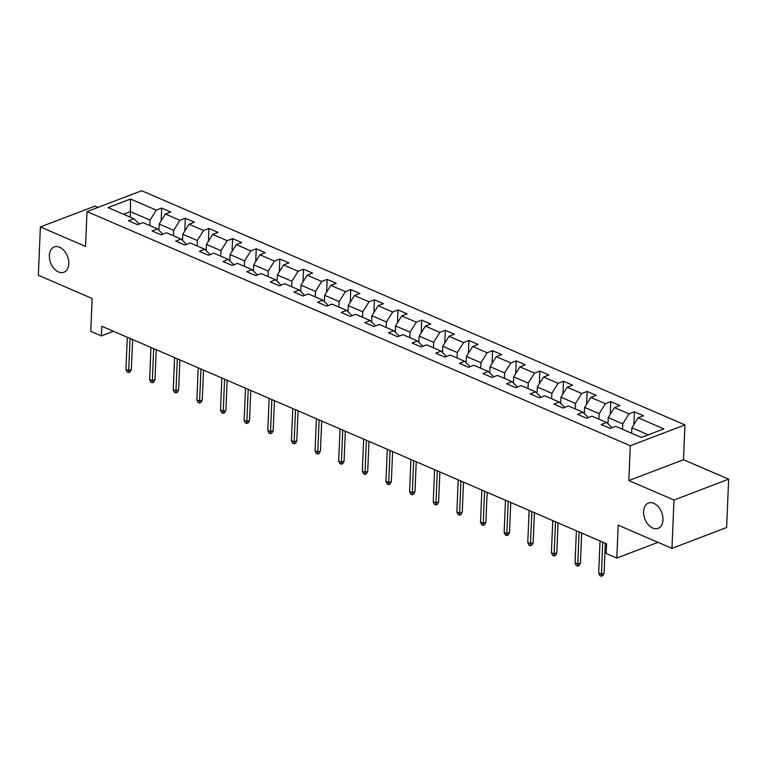 <?xml version="1.0" encoding="UTF-8"?>
<svg xmlns="http://www.w3.org/2000/svg" width="767" height="767" viewBox="0 0 767 767"><rect width="100%" height="100%" fill="white"/><g stroke="black" fill="none" stroke-linecap="round" stroke-linejoin="round"><path stroke-width="1.15" d="M68.752 263.781A13.557 9.012 69.1 0 1 63.891 272.256A13.557 9.012 69.1 0 1 53.968 268.469A13.557 9.012 69.1 0 1 49.366 255.421A13.557 9.012 69.1 0 1 54.227 246.936A13.557 9.012 69.1 0 1 64.15 250.723A13.557 9.012 69.1 0 1 68.752 263.781M662.985 519.882A13.557 9.012 69.1 0 1 658.115 528.367A13.557 9.012 69.1 0 1 648.192 524.58A13.557 9.012 69.1 0 1 643.59 511.531A13.557 9.012 69.1 0 1 648.451 503.047A13.557 9.012 69.1 0 1 658.374 506.834A13.557 9.012 69.1 0 1 662.985 519.882M98.023 207.368L95.031 206.083L40.373 226.936L38.35 275.286L92.136 298.468L90.755 331.344L101.369 335.908L113.478 331.286M684.96 424.899L141.646 190.724L86.987 211.587L630.301 445.752L684.96 424.899L683.502 459.711L628.844 480.564L673.992 500.017L728.65 479.164L683.502 459.711M728.65 479.164L726.627 527.514L671.969 548.367L618.183 525.184L616.802 558.069L657.99 542.346M673.992 500.017L671.969 548.367M139.258 224.012L133.841 218.691L128.453 220.752L137.542 224.673L142.93 222.612L157.475 228.882L152.087 230.944L161.175 234.855L166.573 232.804L181.117 239.064L175.72 241.126L184.818 245.047L190.206 242.986L204.751 249.256L199.362 251.317L208.451 255.229L213.84 253.177L228.384 259.438L222.996 261.499L232.085 265.42L237.473 263.359L252.027 269.629L246.629 271.691L255.718 275.602L261.116 273.551L275.66 279.821L270.262 281.873L279.361 285.794L284.749 283.732L299.293 290.003L293.905 292.064L302.994 295.976L308.382 293.924L322.926 300.194L317.538 302.246L326.627 306.167L332.015 304.106L346.569 310.376L341.171 312.437L350.26 316.349L355.658 314.297L370.202 320.568L364.804 322.619L373.903 326.541L379.291 324.479L393.835 330.75L388.447 332.811L397.536 336.723L402.924 334.671L417.469 340.941L412.08 342.993L421.169 346.914L426.557 344.853L441.111 351.123L435.714 353.184L444.802 357.096L450.2 355.044L464.744 361.315L459.347 363.366L468.445 367.288L473.833 365.226L488.378 371.496L482.989 373.558L492.078 377.469L497.467 375.418L512.011 381.688L506.623 383.74L515.712 387.661L521.109 385.6L535.654 391.87L530.256 393.931L539.345 397.852L544.743 395.791L559.287 402.061L553.889 404.113L562.988 408.034L568.376 405.973L582.92 412.243L577.532 414.305L586.621 418.226L592.009 416.165L606.553 422.435L601.165 424.487L610.254 428.408L615.652 426.347L641.404 437.449L663.858 428.887L638.096 417.785L643.494 415.724L634.405 411.812L633.868 424.573M133.841 218.691L108.089 207.598L130.543 199.027L156.295 210.129L161.693 208.068L161.156 220.829M634.405 411.812L629.007 413.864L614.463 407.593L619.861 405.542L610.762 401.62L605.374 403.682L590.83 397.411L596.218 395.35L587.129 391.438L581.741 393.49L567.197 387.22L572.585 385.168L563.496 381.247L558.108 383.308L543.554 377.038L548.951 374.977L539.863 371.065L534.465 373.117L519.921 366.847L525.318 364.795L516.22 360.873L510.832 362.935L496.287 356.665L501.676 354.603L492.587 350.692L487.198 352.743L472.654 346.473L478.042 344.421L468.953 340.5L463.565 342.561L449.011 336.291L454.409 334.23L445.32 330.309L439.922 332.37L425.378 326.1L430.776 324.048L421.677 320.127L416.289 322.188L401.745 315.918L407.133 313.856L398.044 309.935L392.656 311.996L378.112 305.726L383.5 303.674L374.411 299.753L369.013 301.805L354.469 295.544L359.867 293.483L350.778 289.562L345.38 291.623L330.836 285.353L336.234 283.301L327.135 279.38L321.747 281.431L307.203 275.171L312.591 273.11L303.502 269.188L298.114 271.25L283.569 264.979L288.958 262.918L279.869 259.006L274.471 261.058L259.927 254.797L265.324 252.736L256.236 248.815L250.838 250.876L236.294 244.606L241.691 242.545L232.593 238.633L227.205 240.685L212.66 234.424L218.049 232.363L208.96 228.441L203.571 230.503L189.027 224.232L194.415 222.171L185.326 218.259L179.929 220.311L165.384 214.041L170.782 211.989L161.693 208.068M616.802 558.069L606.198 553.496L606.601 543.822L101.771 326.243L101.369 335.908M158.894 230.273L159.153 224.031L173.697 230.301L173.467 235.776M162.901 234.203L157.475 228.882M165.384 214.041L159.153 224.031M179.929 220.311L173.697 230.301M182.527 240.454L182.786 234.223L197.34 240.493L197.109 245.958M186.534 244.385L181.117 239.064M189.027 224.232L182.786 234.223M203.571 230.503L197.34 240.493M206.17 250.646L206.428 244.414L220.973 250.675L220.743 256.149M210.168 254.577L204.751 249.256M212.66 234.424L206.428 244.414M227.205 240.685L220.973 250.675M229.803 260.828L230.062 254.596L244.606 260.866L244.376 266.331M233.801 264.759L228.384 259.438M236.294 244.606L230.062 254.596M250.838 250.876L244.606 260.866M253.436 271.019L253.695 264.788L268.239 271.048L268.009 276.523M257.444 274.95L252.027 269.629M259.927 254.797L253.695 264.788M274.471 261.058L268.239 271.048M277.069 281.201L277.338 274.969L291.882 281.24L291.652 286.705M281.077 285.132L275.66 279.821M283.569 264.979L277.338 274.969M298.114 271.25L291.882 281.24M300.712 291.393L300.971 285.161L315.515 291.422L315.285 296.896M304.71 295.324L299.293 290.003M307.203 275.171L300.971 285.161M321.747 281.431L315.515 291.422M324.345 301.575L324.604 295.343L339.148 301.613L338.918 307.078M328.353 305.506L322.926 300.194M330.836 285.353L324.604 295.343M345.38 291.623L339.148 301.613M347.978 311.766L348.237 305.534L362.781 311.805L362.551 317.27M351.986 315.697L346.569 310.376M354.469 295.544L348.237 305.534M369.013 301.805L362.781 311.805M371.612 321.948L371.88 315.716L386.424 321.987L386.194 327.451M375.619 325.879L370.202 320.568M378.112 305.726L371.88 315.716M392.656 311.996L386.424 321.987M395.254 332.14L395.513 325.908L410.057 332.178L409.827 337.643M399.252 336.071L393.835 330.75M401.745 315.918L395.513 325.908M416.289 322.188L410.057 332.178M418.887 342.322L419.146 336.09L433.691 342.36L433.46 347.834M422.895 346.253L417.469 340.941M425.378 326.1L419.146 336.09M439.922 332.37L433.691 342.36M442.521 352.513L442.78 346.281L457.324 352.552L457.094 358.016M446.528 356.444L441.111 351.123M449.011 336.291L442.78 346.281M463.565 342.561L457.324 352.552M466.154 362.695L466.422 356.463L480.967 362.733L480.736 368.208M470.161 366.626L464.744 361.315M472.654 346.473L466.422 356.463M487.198 352.743L480.967 362.733M489.797 372.887L490.055 366.655L504.6 372.925L504.37 378.39M493.795 376.818L488.378 371.496M496.287 356.665L490.055 366.655M510.832 362.935L504.6 372.925M513.43 383.078L513.689 376.837L528.233 383.107L528.003 388.581M517.437 387.009L512.011 381.688M519.921 366.847L513.689 376.837M534.465 373.117L528.233 383.107M537.063 393.26L537.322 387.028L551.866 393.298L551.646 398.763M541.071 397.191L535.654 391.87M543.554 377.038L537.322 387.028M558.108 383.308L551.866 393.298M560.696 403.452L560.965 397.21L575.509 403.48L575.279 408.955M564.704 407.382L559.287 402.061M567.197 387.22L560.965 397.21M581.741 393.49L575.509 403.48M584.339 413.634L584.598 407.402L599.142 413.672L598.912 419.137M588.337 417.564L582.92 412.243M590.83 397.411L584.598 407.402M605.374 403.682L599.142 413.672M607.972 423.825L608.231 417.584L622.775 423.854L622.545 429.328M611.98 427.756L606.553 422.435M614.463 407.593L608.231 417.584M629.007 413.864L622.775 423.854M631.634 433.24L631.864 427.775L648.259 434.841M638.096 417.785L631.864 427.775M628.844 480.564L630.301 445.752M40.373 226.936L85.53 246.389L86.987 211.587M130.141 217.099L130.371 211.625L123.516 214.242M149.833 225.584L150.064 220.119L130.371 211.625L130.543 199.027M156.295 210.129L150.064 220.119M610.762 401.62L610.235 414.381M587.129 391.438L586.592 404.199M563.496 381.247L562.959 394.008M539.863 371.065L539.326 383.826M516.22 360.873L515.692 373.634M492.587 350.692L492.05 363.453M468.953 340.5L468.416 353.261M445.32 330.309L444.783 343.07M421.677 320.127L421.15 332.888M398.044 309.935L397.507 322.696M374.411 299.753L373.874 312.514M350.778 289.562L350.241 302.323M327.135 279.38L326.608 292.141M303.502 269.188L302.965 281.949M279.869 259.006L279.332 271.767M256.236 248.815L255.699 261.576M232.593 238.633L232.065 251.394M208.96 228.441L208.423 241.202M185.326 218.259L184.789 231.02M602.757 542.164L601.414 574.243L604.07 573.227L602.766 575.71L601.29 576.276L601.414 574.243L598.682 573.074L600.034 540.994M604.07 573.227L605.326 543.276M601.29 576.276L599.775 575.624L598.682 573.074M579.123 531.982L577.781 564.061L580.437 563.045L579.133 565.519L577.656 566.084L577.781 564.061L575.049 562.882L576.391 530.802M580.437 563.045L581.693 533.084M577.656 566.084L576.142 565.432L575.049 562.882M555.49 521.79L554.138 553.87L556.804 552.854L555.5 555.337L554.023 555.902L554.138 553.87L551.415 552.7L552.758 520.62M556.804 552.854L558.06 522.902M554.023 555.902L552.508 555.241L551.415 552.7M531.847 511.608L530.505 543.688L533.161 542.672L531.867 545.145L530.38 545.711L530.505 543.688L527.782 542.509L529.125 510.429M533.161 542.672L534.417 512.711M530.38 545.711L528.866 545.059L527.782 542.509M508.214 501.417L506.872 533.496L509.528 532.48L508.224 534.963L506.747 535.529L506.872 533.496L504.14 532.317L505.491 500.247M509.528 532.48L510.784 502.529M506.747 535.529L505.232 534.867L504.14 532.317M484.581 491.235L483.239 523.315L485.894 522.298L484.591 524.772L483.114 525.337L483.239 523.315L480.506 522.135L481.849 490.055M485.894 522.298L487.15 492.337M483.114 525.337L481.599 524.686L480.506 522.135M460.948 481.043L459.596 513.123L462.261 512.107L460.957 514.59L459.481 515.156L459.596 513.123L456.873 511.944L458.215 479.874M462.261 512.107L463.517 482.155M459.481 515.156L457.966 514.494L456.873 511.944M437.305 470.861L435.963 502.941L438.619 501.925L437.324 504.398L435.838 504.964L435.963 502.941L433.24 501.762L434.582 469.682M438.619 501.925L439.875 471.964M435.838 504.964L434.323 504.312L433.24 501.762M413.672 460.67L412.33 492.75L414.985 491.733L413.681 494.216L412.205 494.773L412.33 492.75L409.597 491.57L410.949 459.5M414.985 491.733L416.241 461.782M412.205 494.773L410.69 494.121L409.597 491.57M390.039 450.488L388.696 482.558L391.352 481.551L390.048 484.025L388.572 484.591L388.696 482.558L385.964 481.388L387.306 449.309M391.352 481.551L392.608 451.59M388.572 484.591L387.057 483.939L385.964 481.388M366.396 440.296L365.054 472.376L367.719 471.36L366.415 473.843L364.939 474.399L365.054 472.376L362.331 471.197L363.673 439.127M367.719 471.36L368.975 441.408M364.939 474.399L363.424 473.747L362.331 471.197M342.763 430.114L341.42 462.185L344.076 461.178L342.782 463.651L341.296 464.217L341.42 462.185L338.698 461.015L340.04 428.935M344.076 461.178L345.332 431.217M341.296 464.217L339.781 463.565L338.698 461.015M319.13 419.923L317.787 452.003L320.443 450.986L319.139 453.47L317.663 454.026L317.787 452.003L315.055 450.823L316.407 418.753M320.443 450.986L321.699 421.035M317.663 454.026L316.148 453.374L315.055 450.823M295.496 409.741L294.144 441.811L296.81 440.804L295.506 443.278L294.029 443.844L294.144 441.811L291.422 440.642L292.764 408.562M296.81 440.804L298.066 410.844M294.029 443.844L292.515 443.192L291.422 440.642M271.854 399.549L270.511 431.629L273.177 430.613L271.873 433.096L270.396 433.652L270.511 431.629L267.788 430.45L269.131 398.37M273.177 430.613L274.433 400.662M270.396 433.652L268.881 433L267.788 430.45M248.22 389.368L246.878 421.438L249.534 420.431L248.23 422.905L246.753 423.47L246.878 421.438L244.155 420.268L245.498 388.188M249.534 420.431L250.79 390.47M246.753 423.47L245.239 422.818L244.155 420.268M224.587 379.176L223.245 411.256L225.901 410.24L224.597 412.723L223.12 413.279L223.245 411.256L220.512 410.077L221.864 377.997M225.901 410.24L227.157 380.288M223.12 413.279L221.605 412.627L220.512 410.077M200.954 368.994L199.602 401.064L202.267 400.048L200.964 402.531L199.487 403.097L199.602 401.064L196.879 399.895L198.222 367.815M202.267 400.048L203.523 370.097M199.487 403.097L197.972 402.445L196.879 399.895M177.311 358.803L175.969 390.882L178.634 389.866L177.33 392.34L175.854 392.905L175.969 390.882L173.246 389.703L174.588 357.623M178.634 389.866L179.89 359.915M175.854 392.905L174.339 392.253L173.246 389.703M153.678 348.611L152.336 380.691L154.992 379.675L153.688 382.158L152.211 382.723L152.336 380.691L149.613 379.521L150.955 347.441M154.992 379.675L156.247 349.723M152.211 382.723L150.696 382.071L149.613 379.521M130.045 338.429L128.703 370.509L131.358 369.493L130.054 371.966L128.578 372.532L128.703 370.509L125.97 369.33L127.312 337.25M131.358 369.493L132.614 339.532M128.578 372.532L127.063 371.88L125.97 369.33"/></g></svg>
